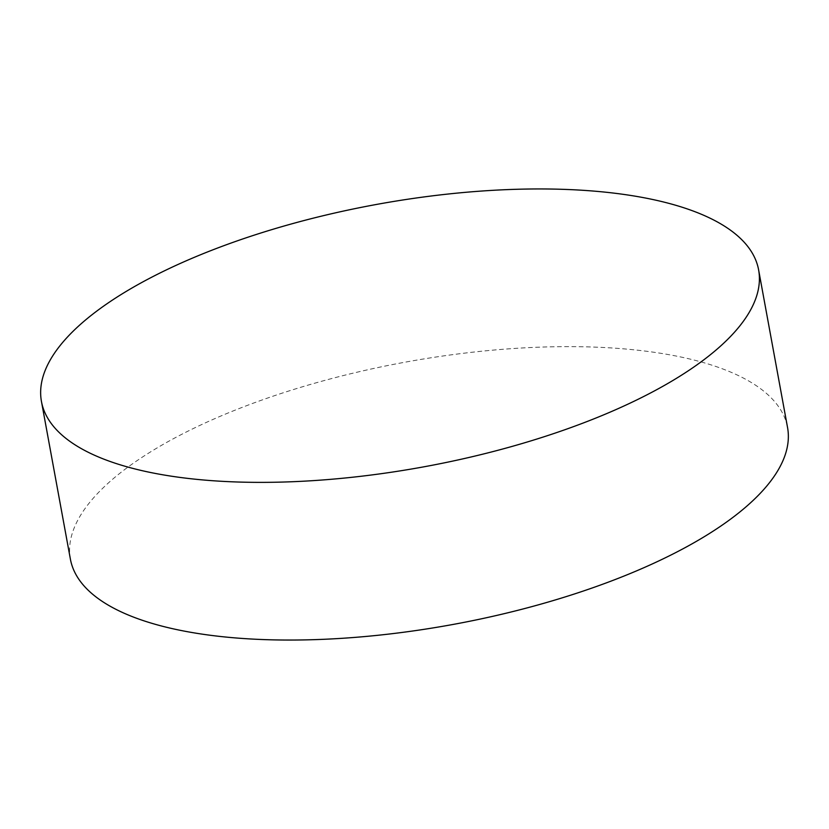 <?xml version="1.0" encoding="UTF-8"?>
<svg xmlns="http://www.w3.org/2000/svg" width="829" height="829" viewBox="0 0 829 829"><rect width="100%" height="100%" fill="white"/><g stroke="black" fill="none" stroke-linecap="round" stroke-linejoin="round"><path stroke-width="0.62" stroke-dasharray="4.14 3.11" d="M70.392 559.15A364.573 133.314 169.6 0 1 320.212 381.661A364.573 133.314 169.6 0 1 735.758 374.335A364.573 133.314 169.6 0 1 787.55 427.526"/><path stroke-width="1.24" d="M706.816 216.659A364.573 133.314 169.6 0 1 758.608 269.85A364.573 133.314 169.6 0 1 508.788 447.339A364.573 133.314 169.6 0 1 93.242 454.665A364.573 133.314 169.6 0 1 41.45 401.474A364.573 133.314 169.6 0 1 291.269 223.985A364.573 133.314 169.6 0 1 706.816 216.659M758.608 269.85L787.55 427.526A364.573 133.314 169.6 0 1 537.731 605.015A364.573 133.314 169.6 0 1 122.184 612.341A364.573 133.314 169.6 0 1 70.392 559.15L41.45 401.474"/></g></svg>
